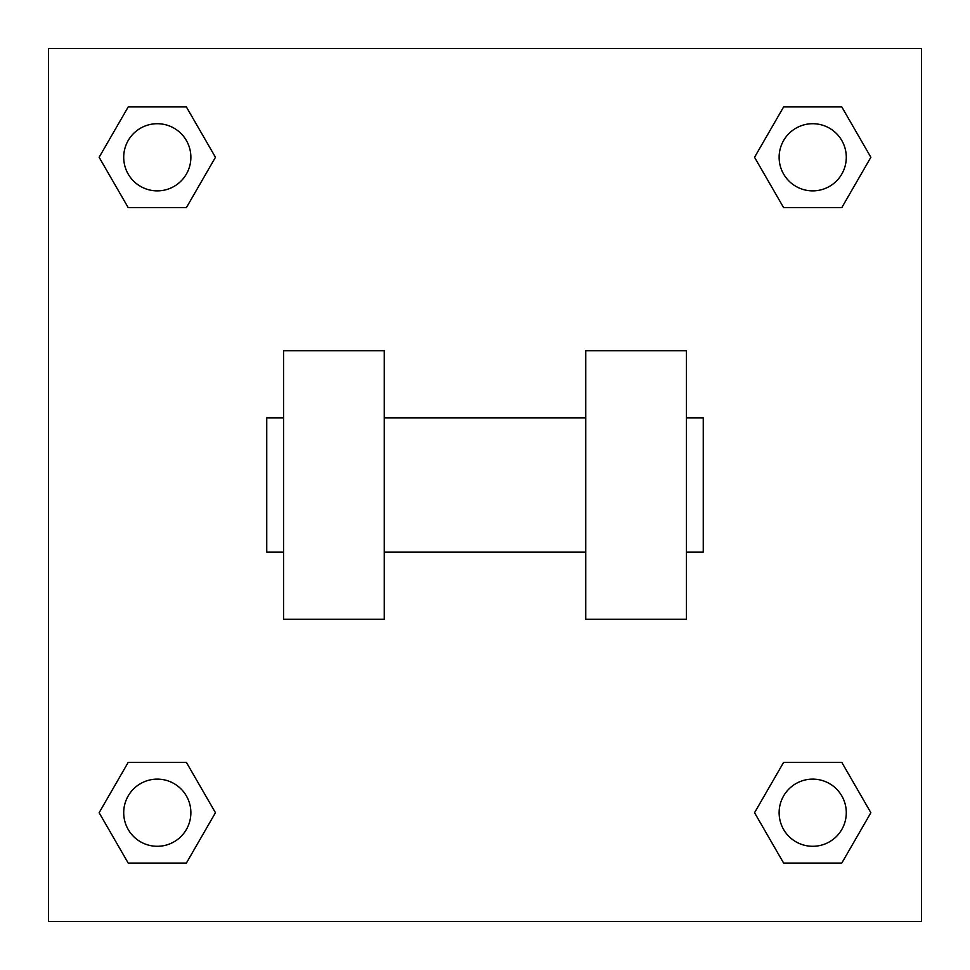 <?xml version="1.0" encoding="UTF-8"?>
<svg xmlns="http://www.w3.org/2000/svg" width="970" height="970" viewBox="0 0 970 970"><rect width="100%" height="100%" fill="white"/><g stroke="black" fill="none" stroke-linecap="round" stroke-linejoin="round"><path stroke-width="1.45" d="M215.449 157.285L186.373 207.653L128.21 207.653L99.134 157.285L128.21 106.918L186.373 106.918L215.449 157.285L186.373 207.653L169.98 207.653M169.98 762.347L186.373 762.347L215.449 812.714L186.373 863.082L128.21 863.082L99.134 812.714L128.21 762.347L186.373 762.347M800.02 207.653L783.627 207.653L754.551 157.285L783.627 106.918L841.79 106.918L870.866 157.285L841.79 207.653L783.627 207.653M754.551 812.714L783.627 762.347L841.79 762.347L870.866 812.714L841.79 863.082L783.627 863.082L754.551 812.714L783.627 762.347L800.02 762.347M783.627 762.347L841.79 762.347L783.627 762.347M841.79 863.082L783.627 863.082L841.79 863.082L870.866 812.714M846.289 812.714A33.574 33.574 0 0 0 795.921 783.627A33.574 33.574 0 0 0 795.921 841.79A33.574 33.574 0 0 0 846.289 812.714M186.373 863.082L128.21 863.082L186.373 863.082L215.449 812.714M190.872 812.714A33.574 33.574 0 0 0 140.504 783.627A33.574 33.574 0 0 0 140.504 841.79A33.574 33.574 0 0 0 190.872 812.714M783.627 106.918L841.79 106.918L783.627 106.918L754.551 157.285M846.289 157.285A33.574 33.574 0 0 0 795.921 128.21A33.574 33.574 0 0 0 795.921 186.373A33.574 33.574 0 0 0 846.289 157.285M128.21 106.918L186.373 106.918L128.21 106.918L99.134 157.285M186.373 207.653L128.21 207.653L186.373 207.653M190.872 157.285A33.574 33.574 0 0 0 140.504 128.21A33.574 33.574 0 0 0 140.504 186.373A33.574 33.574 0 0 0 190.872 157.285M921.5 48.5L921.5 921.5L48.5 921.5L48.5 48.5L921.5 48.5M99.134 812.714L128.21 762.347M870.866 157.285L841.79 207.653M585.734 350.691L585.734 619.309L686.457 619.309L686.457 350.691L585.734 350.691M384.265 619.309L384.265 350.691L283.543 350.691L283.543 619.309L384.265 619.309M686.457 552.148L703.25 552.148L703.25 417.852L686.457 417.852M283.543 417.852L266.75 417.852L266.75 552.148L283.543 552.148M585.734 417.852L384.265 417.852M585.734 552.148L384.265 552.148"/></g></svg>
